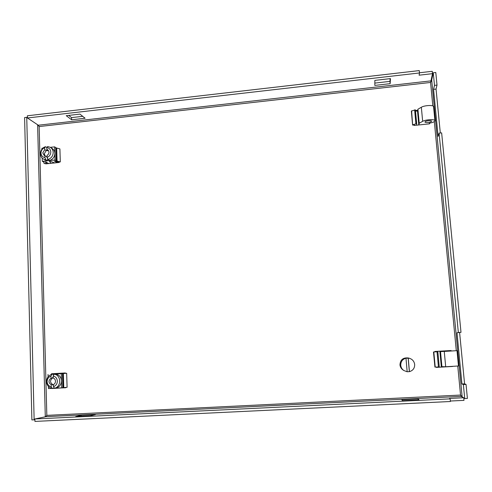 <?xml version="1.0" encoding="UTF-8"?>
<svg xmlns="http://www.w3.org/2000/svg" width="492" height="492" viewBox="0 0 492 492"><rect width="100%" height="100%" fill="white"/><g stroke="black" fill="none" stroke-linecap="round" stroke-linejoin="round"><path stroke-width="0.74" d="M413.963 124.986L414.012 125.46L429.553 123.836L429.491 123.178M417.733 110.251L415.469 110.497M45.731 163.873L59.04 162.483M51.924 388.385L65.774 387.751L65.762 387.425M65.344 373.373L65.331 372.967L51.525 373.766L51.279 374.221L55.996 373.877M436.299 367.044L436.336 367.395L452.609 366.466M451.139 350.95L451.096 350.525L434.867 351.466L434.903 351.891M37.687 124.802L39.145 126.555L38.314 125.22L430.949 80.873L430.568 82.459L431.693 80.011L462.154 396.884M462.08 396.841L460.543 395.058L461.238 396.392L46.027 416.662L46.832 415.371L45.719 416.73M417.603 110.958L415.531 111.18M429.325 123.861L429.282 123.424M51.931 388.514L65.774 387.69M52.435 373.717L52.447 374.092M450.9 350.962L450.856 350.538M436.33 367.333L448.335 366.669M374.818 85.411L374.849 80.393L390.47 78.603L390.144 83.671L374.818 85.411M66.242 115.681L79.944 114.113L85.098 118.246L71.617 119.771L66.242 115.681M430.949 80.873L432.505 73.659L419.11 75.19L419.485 72.957L27.466 117.975L38.314 125.22M27.466 117.809L26.74 117.324L34.139 419.824L34.889 419.664M402.425 400.685L401.847 399.664L418.12 398.871L419.024 399.879L402.425 400.685M90.153 415.845L75.688 416.546L81.174 415.297L95.386 414.608L90.153 415.845M46.027 416.662L34.87 418.975L450.149 398.858L449.491 398.428L463.741 397.739L461.238 396.392M463.772 398.059L464.719 398.569L463.366 384.541L461.939 383.981L457.007 332.764L458.341 332.506L439.092 133.141L438.095 136.407L433.563 89.341L434.485 85.38L433.267 72.779L431.693 80.011M374.836 83.093L389.941 81.377L390.144 83.671M389.941 81.377L390.113 78.646M68.671 115.405L71.549 117.613L71.617 119.771M71.549 117.613L82.724 116.34M419.467 72.773L432.277 71.303L432.505 73.659M27.466 117.975L27.417 115.774L419.264 70.59L419.485 72.957M34.139 419.824L31.888 419.928L24.6 117.57L26.74 117.324M418.12 398.871L418.212 399.916M81.174 415.297L81.205 416.275M450.149 398.858L450.401 401.509L34.932 421.41L34.87 418.975M463.741 397.739L463.993 400.377L450.358 401.029M434.485 85.38L437.007 85.098L435.789 72.49L433.267 72.779M437.007 85.098L436.047 89.064L433.563 89.341M436.047 89.064L440.303 133.018M458.341 332.506L460.992 332.346L441.644 132.877L439.092 133.141M460.992 332.346L457.007 332.764M459.614 332.604L464.571 383.846L461.939 383.981M464.571 383.846L466.041 384.406L463.366 384.541M466.041 384.406L467.4 398.44L464.719 398.569M53.911 387.382L53.935 388.176L52.232 388.385C48.77 387.659 46.863 385.427 46.5 381.669C46.66 377.893 48.444 375.451 51.844 374.351L53.542 374.215L53.573 375.199M52.232 388.385L51.248 386.798C48.733 386.146 47.355 384.443 47.103 381.675C47.207 378.895 48.487 377.044 50.953 376.116L51.844 374.351M51.248 386.798L51.193 384.732L52.749 384.559L52.761 385.064L53.431 384.984M54.686 388.231L61.684 387.85L61.475 380.747C61.088 377.02 59.175 374.799 55.75 374.086L54.059 374.221L53.179 375.986L53.234 378.047C54.606 378.588 55.356 379.639 55.479 381.208C55.442 382.782 54.753 383.914 53.419 384.609L53.474 386.675L54.452 388.262L56.143 388.053C59.526 386.946 61.303 384.51 61.475 380.747L61.266 373.668L51.537 374.203M65.27 373.354L61.352 373.563M59.175 387.985L60.104 387.936M61.684 387.85L62.853 387.702L62.435 373.576L61.266 373.668M62.435 373.576L62.066 373.594L62.564 373.557L62.982 387.665L67.09 387.302L66.666 373.28L62.564 373.557M65.27 373.348L66.666 373.28M48.357 386.361L48.419 388.575L52.146 388.373M52.466 388.354L54.446 388.243C61.623 386.933 61.26 374.713 54.059 374.221M48.038 374.437L48.099 376.792M53.222 377.475L52.552 377.536L52.57 378.034L51.014 378.176L50.953 376.116M52.57 378.034C49.84 380.365 49.901 382.542 52.749 384.559M51.193 384.732C48.333 382.702 48.271 380.519 51.014 378.176M53.179 375.986C55.694 376.632 57.078 378.336 57.336 381.097C57.238 383.889 55.953 385.746 53.474 386.675M450.352 351.079L446.558 351.27L450.352 351.079M445.697 366.749L458.464 365.98L456.994 350.667L444.258 351.429L445.697 366.749L441.299 366.638L439.897 351.577L456.994 350.667M441.939 366.798L440.518 351.602L444.258 351.429M440.518 351.602L439.897 351.577M433.532 351.977L437.849 351.743L433.532 351.977L435.211 367.081L433.815 351.964M437.031 351.798L438.44 366.971L439.258 366.915L437.849 351.743L439.258 366.915M434.928 367.081L433.483 351.971M438.44 366.971L435.211 367.081M428.489 120.688C430.346 120.534 431.379 120.694 431.589 121.167C431.392 121.77 430.211 122.219 428.046 122.508C426.195 122.662 425.162 122.502 424.953 122.028C425.143 121.432 426.324 120.983 428.489 120.688M434.916 120.725L433.563 106.653C433.704 104.851 424.411 105.3 421.343 107.25L422.665 121.333C425.746 119.482 435.069 119.027 434.916 120.725C434.713 121.721 432.855 122.551 429.338 123.203L429.172 123.879M422.665 121.333L419.227 123.209L418.87 124.956M419.227 123.209L417.923 109.23L421.343 107.25M417.923 109.23L417.53 111.358L418.797 124.962M414.073 125.454L414.03 124.98M416.699 125.177L415.408 109.864L411.355 111.032L412.634 124.937L411.613 110.86M412.634 124.937L414.233 124.962L414.147 125.448M412.603 125.128L411.355 111.032M414.621 109.851L415.912 123.812L416.699 123.818M415.912 123.812L412.893 124.777M47.515 158.326L47.583 160.681L43.388 158.947C38.567 156.474 40.073 148.018 45.553 146.733L46.814 147.508L47.681 146.499L50.405 147.372C52.146 148.529 53.081 150.214 53.204 152.422C53.044 155.939 51.328 158.301 48.044 159.488L49.704 160.453C52.958 159.26 54.667 156.917 54.833 153.424L54.643 146.868L50.344 147.336M51.98 148.356L52.047 148.4C53.825 149.63 54.753 151.302 54.833 153.424L55.024 159.992L56.174 160.669L55.824 160.804L60.301 161.893L58.812 162.212L54.274 161.025L56.863 162.551L59.034 162.372M48.259 150.257L46.869 149.408L46.814 147.502C49.231 147.969 50.559 149.476 50.805 152.028C50.707 154.617 49.471 156.401 47.091 157.385L48.044 159.488M47.127 157.471L46.426 156.597L44.188 155.404L42.755 152.889L44.735 149.636L46.26 150.558L46.248 150.097L47.306 150.743L48.425 150.454M46.26 150.558L44.286 153.799L45.116 155.829M54.753 162.932L50.239 161.296L49.391 161.382L51.039 163.319M46.611 163.781L48.468 163.424L45.811 161.911L45.436 161.948L46.143 163.535L44.175 163.572L43.782 162.372L44.274 162.132L42.287 161.327L55.024 159.992M46.334 162.206L46.371 163.645M42.964 148.129L41.931 148.24L41.955 149.181M56.174 160.669L55.787 147.6L54.643 146.868M55.799 147.877L56.309 160.939M60.301 161.893L59.907 148.904L55.922 147.883M56.863 162.551L56.838 161.665M47.583 160.681L45 159.875M42.195 158.037L42.287 161.327M46.143 163.535L46.107 162.077M47.275 149.654L47.306 150.743M46.869 149.408L47.626 149.728C49.618 151.733 49.421 153.645 47.035 155.472L47.091 157.385M45.916 159.715L44.95 157.612L44.901 155.7M45.553 146.733L44.68 147.729L44.735 149.636M44.95 157.612C42.54 157.132 41.211 155.62 40.977 153.08C41.076 150.497 42.312 148.713 44.68 147.729M405.98 358.176L407.167 371.767L403.778 370.494C401.995 369.178 400.986 367.444 400.752 365.292C400.716 361.62 402.456 359.246 405.98 358.176L409.276 358.231C412.407 359.215 414.202 361.312 414.676 364.511C414.719 368.201 412.972 370.574 409.43 371.644L407.161 371.731M409.276 358.231L408.237 357.967C403.077 357.456 400.316 359.738 399.959 364.824C400.187 366.915 401.164 368.6 402.899 369.873L403.778 370.494M408.237 358.047L409.43 371.644M408.163 358.028L409.356 371.595M457.763 366.091L460.543 395.058L46.832 415.371L39.145 126.555L430.568 82.459L432.819 105.934M434.319 121.579L456.287 350.685M45.301 416.816L37.607 124.753M63.345 373.508L63.763 387.61M63.16 373.52L63.573 387.622M416.699 123.812L415.408 109.864M56.678 147.938L57.06 160.989M56.494 147.907L56.881 160.964M43.837 162.329L43.831 161.997M46.783 415.605L46.432 415.845M50.405 147.372L52.047 148.4M43.388 158.947L45.067 159.918"/></g></svg>
